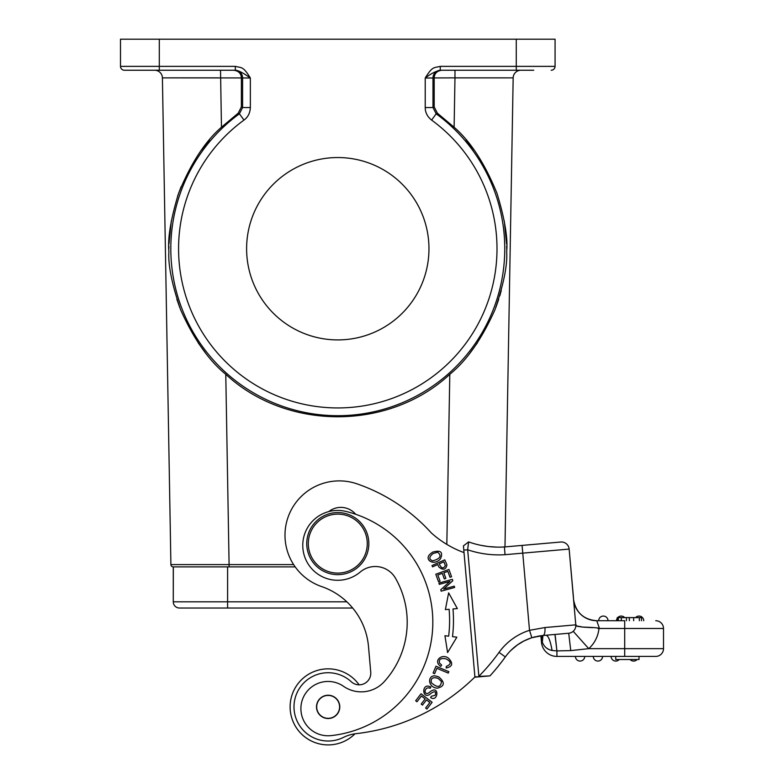<?xml version="1.0" encoding="UTF-8"?>
<svg xmlns="http://www.w3.org/2000/svg" width="784" height="784" viewBox="0 0 784 784"><rect width="100%" height="100%" fill="white"/><g stroke="black" fill="none" stroke-linecap="round" stroke-linejoin="round"><path stroke-width="1.18" d="M201.204 566.891L202.047 566.891M204.497 566.891L208.407 566.891M201.067 566.891L202.674 566.891M205.839 566.891L209.965 566.891M195 608.021L227.595 608.021L195 608.021M218.491 77.861L162.406 77.871L170.902 564.607A2.332 2.332 0 0 0 173.274 566.891A2.332 2.332 0 0 1 170.902 564.607L229.095 564.607L229.095 566.891L295.186 566.891L173.274 566.891L173.274 601.818A6.203 6.203 0 0 0 179.477 608.021L227.595 608.021L179.477 608.021A6.203 6.203 0 0 1 173.274 601.818L173.342 566.891M352.673 608.021L227.595 608.021L227.595 601.818L346.842 601.818M199.136 566.891L191.58 566.891M229.095 566.891L216.972 566.891M205.976 566.891L195.696 566.891M186.71 566.891L179.938 566.891M501.25 290.609L499.78 295.872M498.732 299.243L495.802 307.612M477.338 342.951L470.41 352.398M506.699 248.724L506.67 246.068M506.621 244.089L504.259 220.912M474.144 150.126L466.068 139.895M293.628 564.607L229.095 564.607L225.772 374.301C286.65 430.896 388.923 430.906 449.8 374.301C466.803 360.532 481.856 339.002 494.978 309.719C503.7 284.151 507.601 264.767 506.67 251.556C508.012 238.395 504.788 218.991 497.007 193.354C484.747 163.376 470.449 141.336 454.112 127.233L454.975 77.871L513.167 77.871L504.984 546.909L513.167 77.871L457.082 77.861M225.772 374.301C208.76 360.513 193.697 338.972 180.585 309.69C171.872 284.161 167.982 264.796 168.903 251.586C167.56 238.424 170.775 219.03 178.546 193.413C190.806 163.395 205.114 141.345 221.46 127.233L238.209 113.17L239.404 113.807L243.981 120.079C247.979 117.169 250.096 112.984 250.351 107.545L242.589 107.545L242.589 77.998A7.762 7.762 90 0 0 234.837 70.237L234.485 70.276M154.644 70.237A7.762 7.762 0 0 1 162.406 77.871A7.762 7.762 0 0 0 154.644 70.237L154.654 70.237A7.762 7.762 0 0 1 162.406 77.871L241.384 77.93C241.198 73.51 238.65 70.942 233.759 70.237L124.382 70.237L235.327 70.237L235.327 66.366C241.756 68.041 242.971 65.993 250.351 77.998L241.384 77.93L241.374 106.898L238.209 113.17M168.883 248.724L168.903 246.068M168.952 244.128L171.275 221.117M177.645 196.01L181.065 186.788M201.292 150.312L209.504 139.905M176.851 299.253L179.84 307.779M198.264 342.98L205.173 352.408M520.929 70.237A7.762 7.762 0 0 0 513.167 77.871A7.762 7.762 0 0 1 520.909 70.237L454.975 70.237L454.975 77.871L434.189 77.93C434.385 73.51 436.923 70.942 441.813 70.237L533.737 70.237M441.813 70.237L454.975 70.237M516.274 70.237L516.274 66.366L555.072 66.366A3.881 3.881 0 0 1 551.191 70.237A3.881 3.881 0 0 0 555.072 66.366L555.072 39.2L120.501 39.2L120.501 66.366L235.327 66.366M440.255 66.366L440.255 70.237C435.875 71.128 430.867 73.716 425.222 77.998C432.523 66.179 433.65 68.022 440.255 66.366L516.274 66.366L516.274 39.2M440.745 70.237A7.762 7.762 -90 0 0 432.984 77.998L434.189 77.93L434.199 106.889L432.984 107.535L425.222 107.545L425.222 77.998L432.984 77.998L432.984 107.535L436.169 113.807L431.602 120.079C427.349 116.669 425.222 112.484 425.222 107.545M454.112 127.233L437.374 113.18L434.199 106.889M337.786 157.545A91.179 91.179 0 0 1 428.966 248.724A91.179 91.179 0 0 1 337.786 339.913A91.179 91.179 0 0 1 246.607 248.724A91.179 91.179 0 0 1 337.786 157.545M124.382 70.237A3.881 3.881 0 0 1 120.501 66.366A3.881 3.881 0 0 0 124.382 70.237M159.299 39.2L159.299 70.237L235.327 70.237C238.062 70.237 243.069 72.814 250.351 77.998L250.351 107.545M216.541 70.237L233.759 70.237M141.845 70.237L184.524 70.237M555.072 46.962L555.072 39.2M355.681 514.284A19.404 19.404 0 0 0 328.78 511.589M474.898 676.915L474.908 676.984A201.762 201.762 0 0 1 356.289 733.638A38.798 38.798 0 0 0 343.343 737.45A34.143 34.143 0 0 1 294.127 709.853A34.143 34.143 0 0 1 351.261 681.747A11.642 11.642 0 0 0 370.744 672.172L368.5 646.535A69.845 69.845 0 0 0 321.646 586.579A54.321 54.321 0 0 1 285.2 539.951A54.321 54.321 0 0 1 356.985 483.846A178.487 178.487 0 0 1 431.327 532.934A100.881 100.881 0 0 0 464.02 552.612L474.928 677.2L478.916 676.847L474.888 676.778L478.916 676.847L467.676 549.78L463.805 550.113L474.888 676.778L468.871 608.021M435.973 666.224L433.101 673.044L434.62 673.681L436.884 668.311L448.242 673.103L448.85 671.663L435.973 666.224M421.057 693.762L415.677 700.759L416.99 701.768L421.41 696.006L425.183 698.907L421.194 704.091L422.488 705.09L426.486 699.906L429.877 702.513L425.614 708.05L426.917 709.059L432.131 702.278L421.057 693.762M438.932 583.041L439.285 584.354L449.879 581.444L440.775 589.764L441.157 591.165L454.632 587.461L454.269 586.158L443.695 589.058L452.78 580.748L452.397 579.347L438.932 583.041M444.93 635.726L447.595 652.572L456.847 637.167L452.505 636.647A134.642 134.642 0 0 0 452.985 608.962L457.346 608.58L448.634 592.871L445.381 609.609L449.114 609.286A130.761 130.761 0 0 1 448.654 636.177L444.93 635.726M441.657 665.077L439.52 663.068C438.589 659.266 440.765 657.864 446.027 658.854C451.437 661.745 451.515 664.273 446.272 666.42L446.194 668.017C452.662 666.616 453.407 663.323 448.409 658.139C442.107 653.209 432.66 660.834 440.716 666.42L441.657 665.077M435.796 574.221L438.501 581.718L440.059 581.16L437.825 574.986L442.303 573.369L444.312 578.935L445.851 578.376L443.842 572.82L447.87 571.36L450.006 577.298L451.564 576.74L448.938 569.478L435.796 574.221M446.39 563.52L444.744 559.845L431.994 565.558L432.572 566.852L437.756 564.529L438.873 567.028C443.058 570.458 445.743 569.801 446.929 565.058L446.39 563.52M430.122 691.753L428.407 693.154C426.329 694.016 425.193 693.301 425.006 690.998C425.908 688.146 427.643 687.245 430.2 688.303L430.867 686.98L428.407 686.167C421.9 685.059 422.331 698.27 429.269 694.761L431.435 693.036C435.11 690.822 436.345 691.576 435.13 695.3L431.318 696.27L430.622 697.603C438.276 702.65 439.775 684.324 430.122 691.753M438.844 676.955L435.443 675.945C427.368 674.73 427.447 687.519 437.374 688.185C444.704 686.284 445.194 682.541 438.844 676.955M432.523 552.171L429.759 554.386C424.164 560.217 434.336 566.264 440.569 558.698C443.264 551.975 440.588 549.8 432.523 552.171M468.332 544.155L468.607 541.891L463.432 545.88L463.805 550.113M489.971 675.886L478.75 676.435A204.095 204.095 0 0 0 499.045 652.386L505.337 656.923A211.856 211.856 0 0 1 489.971 675.886L478.916 676.847L489.971 675.886A211.856 211.856 0 0 0 505.337 656.923L504.347 658.295M481.18 545.39L480.69 545.282A89.239 89.239 0 0 1 468.607 541.891L467.676 549.78A97 97 0 0 0 505.023 554.69L517.773 553.573M467.891 547.84L468.117 545.88M498.369 666.077L501.868 661.618M463.432 545.88L468.607 541.891A89.239 89.239 0 0 0 504.435 546.948L505.023 554.69L522.761 553.141L522.085 545.409L560.736 542.028A7.762 7.762 0 0 1 569.145 549.084L575.779 624.838A7.762 7.762 0 0 1 568.723 633.247L570.752 650.602L588.735 648.652A31.037 31.037 0 0 0 598.907 628.876L597.153 627.906M496.635 547.105L488.687 546.566M542.734 635.52L537.04 636.373M530.925 638.029A51.989 51.989 0 0 1 531.856 637.725A51.989 51.989 0 0 0 530.925 638.029L523.663 641.106M517.048 645.183L510.884 650.416M504.377 658.256L505.317 656.953A51.989 51.989 0 0 1 531.856 637.725L543.008 635.501L568.723 633.247M505.337 656.923A51.989 51.989 0 0 1 531.856 637.725L529.514 630.326L544.929 627.543A7.762 2.597 85 0 1 543.008 635.501L542.244 635.569M573.222 631.306L573.212 631.306A7.762 7.762 0 0 0 573.986 630.512A7.762 7.762 0 0 1 573.222 631.306L588.735 648.652L663.499 648.652A7.762 7.762 0 0 1 655.738 656.414L639.019 656.414L639.019 659.52L615.744 659.52L615.744 656.414M571.948 632.227L570.448 632.894L571.948 632.227M575.142 617.567L575.799 625.113M575.799 625.064L575.75 624.505C577.494 625.75 571.614 625.573 582.502 627.063C595.918 627.533 601.387 628.141 598.907 628.876A31.037 31.037 0 0 1 597.702 634.687M573.555 599.505L574.603 611.491M587.402 618.762A23.285 23.285 0 0 0 596.751 620.722C583.541 619.605 575.809 612.52 573.555 599.466A23.285 23.285 0 0 0 587.402 618.762M598.907 628.876L599.466 628.484L596.751 620.722L624.662 620.722L596.751 620.722M575.75 624.515L575.162 617.831M574.633 611.736L574.182 606.649M544.929 627.543L575.779 624.838L574.29 607.825L575.77 624.75M573.927 603.739L573.682 600.946L573.927 603.739M573.467 597.545L569.145 549.084L522.761 553.141L529.514 630.326A59.751 59.751 0 0 0 499.045 652.386M504.426 546.948L522.085 545.409M655.738 656.414L556.924 656.414A15.523 15.523 -78.7 0 1 541.47 642.253L540.891 635.726L541.47 642.253L542.303 642.174L541.646 638.735L542.352 642.302M546.771 648.221L548.878 649.446M542.959 635.501L542.303 642.174C544.145 646.78 547.408 649.544 552.083 650.475L551.034 645.144M543.008 635.501L546.027 635.236C548.349 635.687 550.368 640.763 552.083 650.475L556.924 650.906L554.964 634.57M541.146 635.697L541.646 638.735L542.018 635.599M557.826 634.197L566.479 633.443M554.435 634.501L550.427 634.844M555.307 636.324L556.924 650.906L570.752 650.602M617.224 618.311A4.655 4.655 -90 0 0 616.547 620.722A4.655 4.655 -90 0 1 617.224 618.311A4.655 4.655 0 0 0 616.547 620.722L624.662 620.722M603.357 616.067A4.655 4.655 -90 0 0 598.702 620.722L608.012 620.722A4.655 4.655 0 0 0 603.357 616.067A4.655 4.655 0 0 0 598.702 620.722A4.655 4.655 -90 0 1 603.357 616.067A4.655 4.655 0 0 1 608.012 620.722M597.506 622.868L598.594 625.995M592.557 627.67L583.678 627.171M582.835 627.092L576.113 625.818M511.217 650.093L517.695 644.722M517.401 644.928L524.212 640.832L531.366 637.882M537.246 636.334L540.891 635.736M498.359 666.086L501.858 661.627M354.985 733.814A38.024 38.024 0 0 1 291.06 715.292A38.024 38.024 0 0 1 359.121 684.824A11.642 11.642 0 0 0 370.744 672.172M331.456 744.761A38.024 38.024 0 0 1 290.266 710.186A38.024 38.024 0 0 1 324.831 668.997M655.738 620.722A7.762 7.762 0 0 1 663.499 628.484L663.499 648.652M633.619 661.069A4.655 4.655 0 0 0 637.088 659.52A4.655 4.655 90 0 1 633.619 661.069A4.655 4.655 0 0 1 630.15 659.52A4.655 4.655 0 0 0 637.088 659.52A4.655 4.655 90 0 1 633.619 661.069M615.773 661.069A4.655 4.655 0 0 1 611.118 656.414A4.655 4.655 0 0 0 619.242 659.52A4.655 4.655 90 0 1 615.773 661.069A4.655 4.655 0 0 0 619.242 659.52A4.655 4.655 90 0 1 615.773 661.069M597.927 661.069A4.655 4.655 0 0 1 593.272 656.414A4.655 4.655 0 0 0 597.927 661.069A4.655 4.655 0 0 0 602.582 656.414A4.655 4.655 90 0 1 597.927 661.069A4.655 4.655 0 0 0 602.582 656.414A4.655 4.655 90 0 1 597.927 661.069M580.072 661.069A4.655 4.655 0 0 1 575.417 656.414A4.655 4.655 0 0 0 580.072 661.069A4.655 4.655 0 0 0 584.737 656.414A4.655 4.655 90 0 1 580.072 661.069A4.655 4.655 0 0 0 584.737 656.414A4.655 4.655 90 0 1 580.072 661.069M641.498 620.722L641.498 617.616L626.426 617.616L626.426 620.722M633.658 620.722L633.658 617.616M626.426 617.616L617.224 617.616L617.224 620.722M639.058 616.067A4.655 4.655 0 0 0 635.579 617.616A4.655 4.655 -90 0 1 639.058 616.067A4.655 4.655 0 0 1 643.713 620.722A4.655 4.655 0 0 0 639.058 616.067A4.655 4.655 -90 0 0 635.579 617.616M621.202 616.067A4.655 4.655 0 0 0 617.733 617.616A4.655 4.655 -90 0 1 621.202 616.067A4.655 4.655 0 0 1 624.672 617.616A4.655 4.655 0 0 0 621.202 616.067A4.655 4.655 -90 0 0 617.733 617.616M457.346 608.58L448.634 592.871L445.381 609.609L446.566 609.511M452.985 608.962L454.847 608.805M439.256 563.853L443.813 561.805L445.361 565.558C443.401 569.115 441.372 568.547 439.256 563.853M431.337 682.688C430.543 678.219 432.788 676.778 438.07 678.376L441.5 681.521C440.667 687.607 437.286 687.989 431.337 682.688M432.748 560.874C428.75 559.364 428.897 556.895 433.199 553.465L437.658 552.24C442 555.807 440.363 558.678 432.748 560.874M406.867 614.499A88.465 88.465 0 0 0 395.479 578.21A23.285 23.285 0 0 0 360.248 572.016A34.917 34.917 0 0 1 302.898 548.398A34.917 34.917 0 0 1 346.048 511.452A114.072 114.072 0 0 1 330.956 735.627A27.166 27.166 0 0 1 314.413 685.128A27.166 27.166 0 0 1 343.539 686.314A31.037 31.037 0 0 0 384.219 681.688A88.465 88.465 0 0 0 406.867 614.499M316.55 707.893A11.642 11.642 0 0 0 329.162 718.477A11.642 11.642 0 0 0 339.737 705.865A11.642 11.642 0 0 0 327.134 695.281A11.642 11.642 0 0 0 316.55 707.893M322.851 696.721A11.446 11.446 0 0 1 338.296 701.592A11.446 11.446 0 0 1 333.435 717.027A11.446 11.446 0 0 1 317.99 712.166A11.446 11.446 0 0 1 322.851 696.721M368.715 540.911A31.037 31.037 0 0 1 340.491 574.535A31.037 31.037 0 0 1 306.867 546.321A31.037 31.037 0 0 1 335.082 512.687A31.037 31.037 0 0 1 368.715 540.911M308.416 546.183A29.488 29.488 0 0 1 335.219 514.235A29.488 29.488 0 0 1 367.167 541.048A29.488 29.488 0 0 1 340.354 572.986A29.488 29.488 0 0 1 308.416 546.183M170.902 564.607A2.332 2.332 0 0 0 173.274 566.891L173.274 601.818L227.595 601.818L227.595 566.891M449.8 374.301L446.831 544.39M221.46 127.233L220.52 70.237M241.374 106.898L242.589 107.535L239.404 113.807A166.982 166.982 0 0 0 337.786 415.706A166.982 166.982 0 0 0 436.169 113.807L437.374 113.18M431.602 120.079A159.221 159.221 0 0 1 456.053 355.328A159.221 159.221 0 0 1 219.53 355.328A159.221 159.221 0 0 1 243.981 120.079M551.191 70.237A3.881 3.881 0 0 0 555.072 66.366M487.354 546.399L480.69 545.282A89.239 89.239 0 0 1 468.607 541.891M560.736 542.028A7.762 7.762 0 0 1 569.145 549.084M556.924 650.906L556.924 656.414A15.523 15.523 -78.7 0 1 541.47 642.253M624.701 656.414L624.701 620.722M599.466 628.484L663.499 628.484M639.332 617.616L639.332 620.722M629.346 620.722L629.346 617.616M621.32 620.722L621.32 617.616M618.302 617.616L618.302 620.722M227.36 566.891L221.215 566.891M496.517 547.105L488.55 546.546M535.531 636.706L533.149 637.333M511.109 650.201L509.512 651.837M509.414 651.945L511.011 650.299"/></g></svg>
